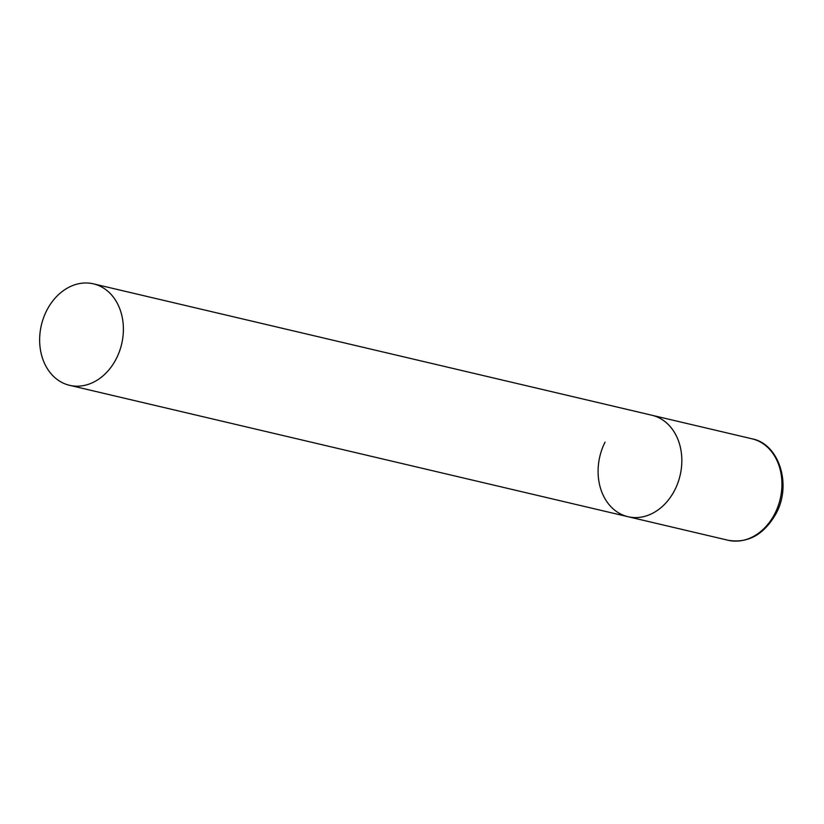 <?xml version="1.0" encoding="UTF-8"?>
<svg xmlns="http://www.w3.org/2000/svg" width="824" height="824" viewBox="0 0 824 824"><rect width="100%" height="100%" fill="white"/><g stroke="black" fill="none" stroke-linecap="round" stroke-linejoin="round"><path stroke-width="1.24" d="M93.452 283.847A52.118 41.241 -76.8 0 0 43.569 317.765A52.118 41.241 -76.8 0 0 58.391 380.358A52.118 41.241 -76.8 0 0 69.576 385.313A52.118 41.241 -76.8 0 0 119.459 351.405A52.118 41.241 -76.8 0 0 104.638 288.802A52.118 41.241 -76.8 0 0 93.452 283.847L752.003 438.801A52.118 41.241 103.2 0 1 774.982 513.362A52.118 41.241 103.2 0 1 728.128 540.266L628.022 516.71A52.118 41.241 -76.8 0 0 677.905 482.802A52.118 41.241 -76.8 0 0 663.083 420.199A52.118 41.241 -76.8 0 0 651.897 415.244A52.118 41.241 103.2 0 1 674.877 489.806A52.118 41.241 103.2 0 1 628.022 516.71A52.118 41.241 103.2 0 1 605.043 442.148M752.003 438.801C778.762 443.703 792.091 484.151 776.218 513.321C764.106 534.601 748.079 543.582 728.128 540.266M628.022 516.71L69.576 385.313"/></g></svg>
